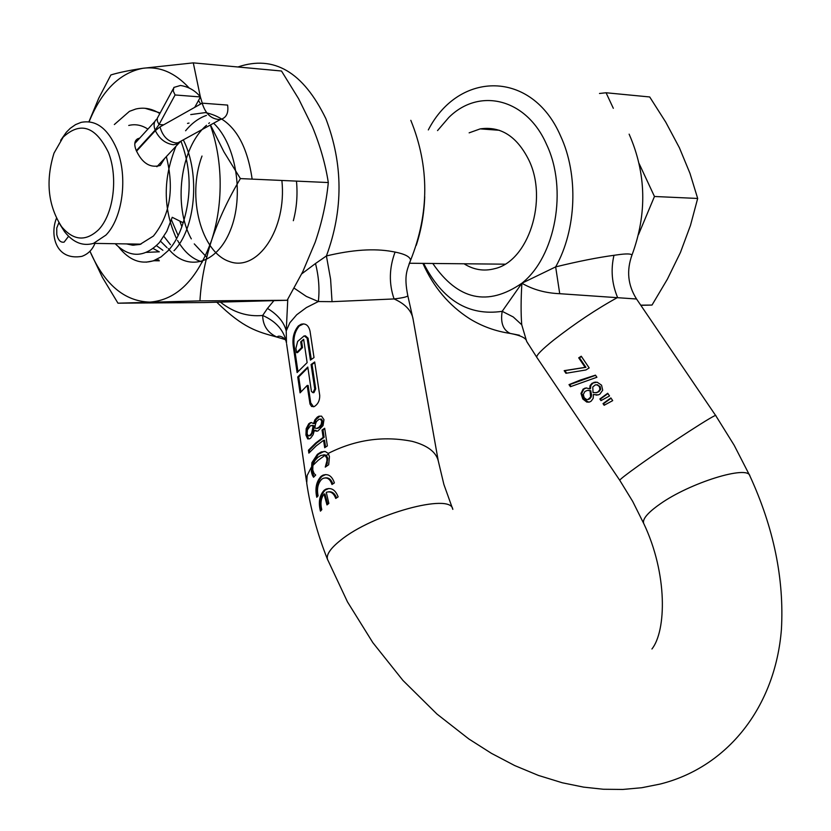 <?xml version="1.0" encoding="UTF-8"?>
<svg xmlns="http://www.w3.org/2000/svg" width="831" height="831" viewBox="0 0 831 831"><rect width="100%" height="100%" fill="white"/><g stroke="black" fill="none" stroke-linecap="round" stroke-linejoin="round"><path stroke-width="1.25" d="M194.734 107.344L200.458 96.957C195.233 90.558 188.564 86.736 180.452 85.479L173.856 87.432L173.232 91.026L175.081 94.963L159.043 124.536L155.137 130.124L136.315 150.691M68.599 236.284L64.112 242.133C60.59 242.735 58.149 240.221 56.788 234.612L56.737 228.058L58.876 222.698M202.182 103.158C205.527 114.055 211.583 119.508 220.34 119.529C226.323 117.909 228.743 113.089 227.601 105.08L202.182 103.158L159.988 126.894L155.345 130.654L136.533 151.211M200.458 96.957L175.081 94.963M581.482 356.541L579.467 357.797L585.907 367.323L564.935 370.636L566.638 373.161M586.53 387.932L583.861 389.053L581.731 393.406L583.528 398.911L588.722 402.225M587.662 399.534L590.072 398.641L591.558 395.286L590.768 390.726L588.213 390.321M595.578 375.311L569.786 384.597L571.022 386.425M584.951 391.453L587.475 390.362L590.031 390.767L590.644 396.958L588.14 399.399L586.582 399.534L584.172 397.696L583.32 394.403L584.951 391.453M591.257 401.051L593.22 398.257L593.334 394.517L598.299 394.891L599.847 394.154L602.704 390.186L601.561 385.179L597.177 382.208L592.16 383.164L590.103 385.511L589.636 388.825L586.146 387.942L583.123 389.095L580.983 393.447L582.78 398.963L586.852 402.111L589.698 401.975L591.257 401.051M570.409 386.706L596.907 377.264L595.474 375.155L580.474 379.996L569.006 384.628L570.409 386.706M565.942 373.285L585.928 369.961L589.179 367.936L581.264 356.229L578.708 357.829L585.149 367.354L564.176 370.668L565.942 373.285M432.785 263.469C457.954 300.178 487.652 306.764 521.889 283.226C532.941 289.624 545.552 293.114 559.73 293.696L636.546 299.004L715.678 415.552M603.015 403.627L604.127 405.279L612.696 400.625L610.868 397.924L603.015 403.627L604.677 404.957M599.868 398.973L600.979 400.615L609.538 395.961L607.721 393.26L599.868 398.973L601.53 400.303M519.468 335.246L510.213 333.428C503.025 330.011 500.345 322.646 502.184 311.324L513.257 316.964L521.733 324.755C520.84 313.536 520.892 299.7 521.889 283.226C555.461 256.81 567.988 189.177 546.559 144.449C526.532 98.411 479.217 87.099 448.74 117.545L437.542 130.592M469.141 132.846L480.214 128.878C500.792 125.959 517.017 136.388 528.9 160.165C548.315 200.053 528.308 261.287 494.632 268.683C483.922 271.498 473.732 269.867 464.051 263.78M321.067 476.35C316.32 481.544 314.887 488.524 316.767 497.27L318.107 495.806C316.673 488.919 317.858 483.424 321.67 479.29L323.103 478.386C327.227 477.025 330.187 479.051 331.985 484.494L334.384 482.915C332.057 476.028 328.235 473.462 322.906 475.197L321.067 476.35M325.71 474.553L322.023 476.267C317.473 481.118 315.977 487.766 317.525 496.211M324.028 494.05L326.978 504.916L328.858 503.409L326.282 492.336C330.499 490.903 333.657 492.949 335.734 498.444L338.144 496.865C335.454 489.916 331.392 487.34 325.939 489.137L324.173 490.248C319.447 495.39 318.2 502.36 320.444 511.138L321.794 509.683C320.205 503.534 320.953 498.33 324.028 494.05L324.963 493.967L327.767 504.282M328.796 488.472L325.118 490.155C320.589 494.964 319.26 501.612 321.15 510.089M312.342 475.114L313.547 477.264L315.697 475.031L314.118 473.577L312.757 469.993L312.913 465.422L318.242 460.239L325.035 455.326L326.853 458.286L326.947 460.8L325.253 467.126L328.702 464.737L329.45 456.635L328.235 453.414L325.222 451.493L320.901 452.095L317.359 454.349L311.895 462.659L311.355 471.603L312.342 475.114L313.318 475.031L314.16 476.599M308.872 453.124L316.133 445.956L323.581 440.305L324.692 447.701L327.352 445.925L324.682 428.245L322.033 430.022L323.145 437.386L315.697 443.037L308.446 450.215L308.872 453.124M313.121 434.675L314.378 430.344L316.684 431.227L318.055 430.884L323.062 425.565L323.976 419.697L321.545 416.144L318.865 416.217L317.276 417.12L314.918 419.79L313.484 423.613L311.241 422.48L308.779 423.717L306.182 428.651L305.933 435.08L307.688 438.893L309.651 438.82L310.898 437.854L313.121 434.675M307.169 385.48L310.015 404.074L311.604 406.484L314.16 406.608C317.982 404.271 319.831 400.521 319.727 395.379L314.679 361.973L311.074 364.518L314.741 388.95L312.944 392.679L311.428 391.453L307.792 367.042L297.747 376.962L300.064 392.845L307.169 385.48L308.124 385.439L310.711 402.838L313.567 406.795M300.708 341.832L301.57 347.628L296.574 352.635L295.94 348.293L297.633 341.448L304.177 335.849L307.138 338.207L310.42 360.103L314.014 357.559L310.056 331.299C308.737 325.461 305.746 323.114 301.092 324.256L298.36 325.949C293.842 331.444 292.159 338.279 293.291 346.434L297.103 372.568L307.138 362.638L303.658 339.297L300.708 341.832L303.762 339.972M294.153 288.16L306.327 296.407L318.335 301.539L306.348 307.605L296.698 314.783L289.894 322.688L286.238 330.883C283.984 322.158 277.731 314.669 267.468 308.415L262.679 315.458C276.328 321.493 284.264 330.686 286.477 343.047L286.238 330.883L287.786 299.222M301.705 273.877L315.489 263.52C318.803 276.63 319.748 289.302 318.335 301.539L332.036 301.674L394.071 298.942C403.43 297.82 407.99 296.667 407.772 295.504C403.783 275.466 407.076 270.231 410.587 260.311L408.956 264.331M313.36 463.781L314.98 460.499L317.806 457.393L320.87 455.461L324.859 454.848L323.436 454.889M324.1 451.389L318.325 454.277L312.872 462.576L312.082 467.998L313.318 475.031M324.859 454.848L326.282 455.43L327.83 458.213L326.614 465.755M322.033 430.022L323.01 429.959L324.121 437.314L316.663 442.975L309.433 450.142L309.724 452.126M323.581 440.305L324.557 440.233L325.586 447.088M323.01 429.959L324.765 428.775M315.209 430.936L315.406 430.219L317.12 431.164M313.484 423.613L314.523 423.498L315.873 419.728L319.831 416.165L318.865 416.217M316.85 428.401L319.914 427.186L322.127 424.527L322.708 421.14L321.431 419.136L320.569 419.042M303.595 323.882L299.295 325.939C294.797 331.424 293.114 338.248 294.257 346.413L297.934 371.53M305.341 335.755L308.083 338.186L311.282 359.47M296.574 352.635L297.529 352.604L302.515 347.607L301.653 341.801M307.885 367.707L298.724 376.921L300.895 391.817M314.772 362.545L312.041 364.487L315.707 388.898L313.91 392.637L312.944 392.679M220.433 302.172C233.563 312.487 247.648 316.912 262.679 315.458C262.845 325.617 267.665 332.847 277.139 337.147L284.794 339.464M316.756 428.412L314.793 428.058L315.489 424.07L316.434 421.587L319.031 419.25L320.465 419.198L321.732 421.192L321.15 424.589L318.948 427.248L316.756 428.412L317.722 428.349M308.197 435.901L307.117 433.689L307.439 429.845L310.607 425.586L313.162 425.877L311.677 433.076L310.264 435.029L308.197 435.901M309.184 435.849L311.23 434.966L313.536 429.907L314.118 425.825L312.051 425.337M312.57 429.97L313.536 429.907M313.162 425.877L314.118 425.825M267.468 308.415L273.825 300.749M315.489 263.52L326.417 255.948L330.603 279.299L332.036 301.674M328.235 453.414C355.398 439.661 383.403 435.641 412.259 441.365C427.331 445.395 435.995 451.887 438.259 460.862L412.893 318.065C411.033 310.088 404.77 303.72 394.071 298.942C388.815 283.631 389.147 267.998 395.078 252.063L392.128 251.523C374.179 248.261 352.271 249.736 326.417 255.948C343.4 209.869 343.213 164.112 325.877 118.698C303.201 71.975 273.877 54.742 237.915 66.989M395.078 252.063C405.071 254.089 410.244 256.841 410.587 260.311L410.587 260.311C429.419 213.037 429.492 166.377 410.815 120.329M310.046 422.802L310.991 422.74L309.745 423.654L307.158 428.588L306.919 435.018L308.665 438.83L307.688 438.893M311.074 364.518L312.041 364.487M297.747 376.962L298.724 376.921M301.57 347.628L302.515 347.607M305.933 435.08L306.919 435.018M307.158 428.588L306.182 428.651M313.557 423.55L314.523 423.498M324.121 437.314L323.145 437.386M308.446 450.215L309.433 450.142M328.609 491.807C332.109 491.412 334.737 493.396 336.493 497.727M325.388 477.887C328.681 477.524 331.102 479.383 332.67 483.476M326.853 458.286L327.83 458.213M326.521 463.168L327.487 463.085M327.902 560.312L327.476 559.336C326.178 554.651 330.489 548.346 340.409 540.41C372.246 514.109 450.786 492.69 452.739 509.091L452.833 509.382M599.94 389.407L598.175 391.744L596.326 392.648L593.043 392.564L592.773 386.997L595.276 384.909L597.032 384.846L599.359 386.508L599.94 389.407L600.699 389.365L600.117 386.477L596.606 384.743M327.788 560.032L327.497 559.325C326.199 554.641 330.509 548.335 340.43 540.41C372.257 514.119 450.755 492.71 452.718 509.102L443.889 484.463L438.259 460.862M559.73 293.696L555.659 266.886L521.889 283.226L502.184 311.324C468.653 316.268 442.466 300.292 423.633 263.385M590.748 394.278L591.475 394.237M590.031 390.767L590.768 390.726M595.765 392.793L598.912 391.702L600.699 389.365M327.497 559.325L347.483 601.893L372.849 642.664L402.942 680.433L436.971 714.058L468.798 738.936L491.433 753.343L514.69 765.559L538.384 775.416L562.317 782.781L583.591 787.123L603.358 789.253L622.814 789.45L641.761 787.726L660.022 784.09C727.717 767.221 775.292 706.817 781.42 629.399C784.256 578.989 773.744 527.82 749.884 475.914C748.004 464.768 689.73 482.811 659.845 504.168C647.816 512.654 642.415 519.011 643.62 523.25C667.895 574.128 666.265 630.885 651.94 648.99M607.939 393.582L600.605 398.932M611.086 398.246L603.742 403.586M594.072 394.476L596.938 395.172M595.796 382.063L592.908 383.122L590.841 385.47L590.446 388.731L589.636 388.825M428.318 129.927C458.982 70.427 532.069 69.887 560.52 135.858C578.74 174.687 576.537 229.886 555.659 266.886C578.283 261.35 597.728 257.496 613.974 255.304C610.64 269.68 611.845 283.745 617.589 297.488C596.772 308.924 575.426 323.145 553.56 340.17C542.155 349.352 536.535 355.024 536.691 357.174L619.739 480.266C620.269 479.123 626.491 474.293 638.405 465.755C668.134 444.429 718.264 412.02 715.771 415.677L734.157 445.239L749.905 475.903C748.035 464.747 689.73 482.801 659.824 504.178C647.796 512.654 642.394 519.022 643.599 523.26L632.692 501.405L619.739 480.266M528.267 344.044L526.657 341.385L521.733 324.755M613.974 255.304L616.799 254.909C626.044 253.548 631.103 253.621 631.976 255.096L631.165 257.33M569.006 384.628L569.786 384.597M589.709 388.773L590.446 388.731M580.983 393.447L581.731 393.406M582.78 398.963L583.528 398.911M585.907 367.323L585.149 367.354M564.176 370.668L564.935 370.636M578.708 357.829L579.467 357.797M115.197 243.722C129.875 258.181 144.625 257.787 159.427 242.548L166.792 231.34L172.225 217.306L183.163 222.739C191.639 195.493 191.078 168.776 181.48 142.579L181.085 141.602M126.478 243.909L132.659 245.197L139.94 244.459L153.413 236.056C170.158 215.219 174.468 188.73 166.345 156.602M118.791 247.15C129.075 260.134 140.657 264.663 153.527 260.737L161.069 256.883L168.174 250.661C174.552 243.712 179.538 234.394 183.163 222.739M147.908 129.117C141.686 125.045 135.297 123.829 128.732 125.46M114.346 124.536L129.439 111.344L135.744 109.038C143.981 107.064 152.011 108.591 159.832 113.598M139.743 138.071L137.624 138.808C134.435 140.73 133.936 144.521 136.118 150.203C142.122 163.198 150.162 168.288 160.227 165.462L164.735 158.326M59.624 223.882L64.558 231.693C73.17 242.569 82.83 246.454 93.539 243.369L105.901 235.111C122.687 218.221 128.13 176.671 116.828 149.144C107.853 128.389 95.939 119.467 81.064 122.386L75.528 124.629L70.271 128.306L66.366 132.212L60.642 140.356M98.681 229.636C113.587 214.034 118.334 177.398 108.425 152.426C95.596 126.395 80.514 121.284 63.198 137.105L54.005 153.133C45.445 180.94 47.969 205.454 61.587 226.666C73.471 240.751 85.832 241.738 98.681 229.636M189.021 123.081L187.515 123.404M145.113 108.3L160.196 112.933M183.319 139.857C200.749 174.417 195.233 229.179 174.011 250.744M638.447 234.706L654.464 196.49L639.081 163.51M613.32 108.3L606.069 92.76L599.494 93.477M654.464 196.49L697.676 198.453L689.969 173.326L679.394 147.752L665.745 122.147L649.707 96.967L606.069 92.76M640.836 305.33L652.013 305.06L640.743 305.174M652.013 305.06L667.397 279.164L680.444 252.458L690.478 225.398L697.676 198.453M179.839 221.088L181.864 226.718M177.979 235.163L171.446 219.914M160.528 241.208L167.021 247.659M170.459 244.73L163.915 236.419M153.164 248.5L158.534 251.45M162.866 250.276L156.488 245.654M132.7 244.013L133.947 245.238M146.474 252.385L159.323 251.803M88.917 121.773L98.785 98.151L110.897 74.946C118.449 72.609 129.106 70.386 142.859 68.298L193.291 62.865L281.491 71.009L298.578 98.702L312.435 126.852C320.195 145.747 325.482 164.309 328.307 182.55L240.398 178.592C228.286 198.848 218.678 219.436 211.562 240.367C204.935 261.298 201.06 281.46 199.939 300.874L287.152 300.282L302.754 271.747L315.167 242.299C321.981 222.334 326.354 202.421 328.307 182.55M193.291 62.865L200.333 96.78M200.385 96.947L202.265 103.158M210.472 124.951L223.944 151.886L240.398 178.592M199.939 300.874L117.971 303.18L204.634 302.536L287.152 300.282M117.971 303.18L102.41 277.409L89.956 251.242C104.426 284.379 124.38 301.341 149.829 302.11C176.733 300.084 197.321 279.507 211.562 240.367C217.753 221.316 220.599 200.946 220.111 179.257C219.519 159.832 216.257 141.758 210.305 125.034M89.083 121.793C101.766 90.693 119.695 72.868 142.859 68.298C159.531 66.054 174.977 72.629 189.188 88.034M198.516 100.489L200.645 104.02M293.333 220.703C296.698 208.124 297.747 194.921 296.48 181.116M201.995 156.041C186.539 197.363 201.382 252.354 229.418 261.536C257.35 272.121 287.007 229.585 281.886 180.462M209.547 122.791L208.706 123.445M206.545 125.273C179.891 147.866 173.087 206.514 191.317 238.881M194.267 243.899L206.701 257.205M206.441 115.405C198.713 118.106 191.764 123.227 185.593 130.768M175.995 146.256C162.949 178.198 163.011 208.747 176.193 237.915M177.543 240.419C184.285 252.105 192.574 259.293 202.421 261.973M252.146 179.122C246.464 140.044 230.925 117.898 205.537 112.652M205.153 112.621L190.746 114.585M168.288 248.594C186.944 272.101 216.756 264.58 230.353 230.374C244.221 196.635 236.731 145.093 213.629 123.217M146.163 262.18L158.752 259.874M155.345 130.654C159.355 138.808 165.359 143.514 173.367 144.76L178.333 143.753L180.805 141.228M159.988 126.894C162.596 136.201 167.831 141.54 175.705 142.911L177.979 142.787L182.882 140.096M155.812 130.166L155.137 130.124C153.268 124.951 153.932 121.191 157.152 118.864M163.634 124.837L159.043 124.536L157.391 121.212L157.246 118.334L173.201 88.875M536.961 357.569L526.657 341.385C526.189 338.061 520.705 335.412 510.213 333.428C495.556 331.268 482.022 326.354 469.598 318.709C448.927 305.424 433.356 286.975 422.896 263.375M327.476 559.336C317.349 533.731 310.43 508.354 306.732 483.195L307.127 475.55L311.106 467.676M407.772 295.504L413.132 319.426M326.282 455.43L328.609 454.038M318.948 427.248L319.914 427.186M321.15 424.589L322.127 424.527M321.732 421.192L322.708 421.14M320.465 419.198L321.431 419.136M310.264 435.029L311.23 434.966M311.677 433.076L312.643 433.013M416.227 245.384C421.286 230.021 424.122 213.775 424.724 196.667M312.653 467.24L312.082 467.998M321.545 451.846L322.511 451.773M317.359 454.349L318.325 454.287M311.895 462.659L312.872 462.576M314.741 388.95L315.707 388.898M309.755 402.89L310.711 402.838M293.291 346.434L294.257 346.413M307.138 338.207L308.083 338.186M317.276 417.12L318.242 417.058M314.918 419.79L315.873 419.728M308.779 423.717L309.745 423.654M311.355 471.603L312.342 471.52M311.781 473.628L312.768 473.545M312.934 476.308L313.91 476.225M589.335 398.683L590.072 398.641M590.644 396.958L591.381 396.917M600.117 386.477L599.359 386.508M597.011 384.846L597.759 384.805M598.175 391.744L598.912 391.702M592.16 383.164L592.908 383.122M590.103 385.511L590.841 385.47M583.123 389.095L583.861 389.053M94.963 243.39C92.345 249.83 87.961 254.151 81.822 256.374C55.552 260.861 49.735 234.737 56.456 218.293M156.893 166.73L178.333 143.753L177.979 142.787L220.34 119.529M154.815 121.523L134.809 143.493M480.214 128.878L499.4 130.29M306.546 481.855L286.633 344.034M216.818 302.255C243.628 328.422 257.205 331.673 277.139 337.147L277.149 337.147C278.26 334.363 286.425 337.895 286.456 342.933M317.307 428.225L318.273 428.162M309.298 435.787L310.264 435.724M320.901 452.095L321.867 452.022M301.092 324.256L302.037 324.235M325.939 489.137L326.884 489.054M322.906 475.187L323.861 475.114M588.14 399.399L588.878 399.358M596.326 392.648L597.063 392.606M629.129 134.155C646.3 173.357 647.256 213.671 631.976 255.096C626.356 270.615 627.862 285.23 636.504 298.942M594.695 382.281L593.947 382.322M585.408 388.191L584.671 388.233M409.714 263.25L504.968 264.175M153.527 260.737L159.344 260.799M93.539 243.369L140.969 244.148M137.624 138.808L135.276 141.384M61.587 226.666L64.558 231.693"/></g></svg>
